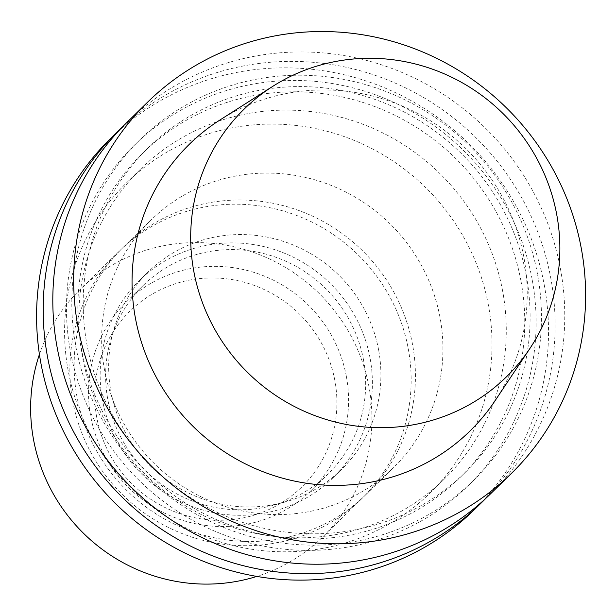 <?xml version="1.0" encoding="UTF-8"?>
<svg xmlns="http://www.w3.org/2000/svg" width="616" height="616" viewBox="0 0 616 616"><rect width="100%" height="100%" fill="white"/><g stroke="black" fill="none" stroke-linecap="round" stroke-linejoin="round"><path stroke-width="0.46" stroke-dasharray="3.08 2.31" d="M334.858 380.503A122.931 119.281 45.6 0 0 137.099 304.728A122.931 119.281 45.6 0 0 175.529 512.088A122.931 119.281 45.6 0 0 334.858 380.503M346.369 376.468A132.009 128.089 45.6 0 0 256.757 273.296A132.009 128.089 45.6 0 0 126.195 302.125A132.009 128.089 45.6 0 0 127.027 486.055A132.009 128.089 45.6 0 0 310.903 490.767A132.009 128.089 45.6 0 0 346.369 376.468M363.471 359.721A132.009 128.089 45.6 0 0 273.866 256.549A132.009 128.089 45.6 0 0 143.297 285.37A132.009 128.089 45.6 0 0 144.136 469.307A132.009 128.089 45.6 0 0 328.005 474.02A132.009 128.089 45.6 0 0 363.471 359.721M370.077 358.173A138.192 134.088 45.6 0 0 276.276 250.165A138.192 134.088 45.6 0 0 139.586 280.349A138.192 134.088 45.6 0 0 140.463 472.903A138.192 134.088 45.6 0 0 332.956 477.831A138.192 134.088 45.6 0 0 370.077 358.173M378.594 349.842A138.192 134.088 45.6 0 0 284.785 241.834A138.192 134.088 45.6 0 0 148.102 272.01A138.192 134.088 45.6 0 0 148.972 464.572A138.192 134.088 45.6 0 0 341.464 469.5A138.192 134.088 45.6 0 0 378.594 349.842M412.543 344.536A173.258 168.114 45.6 0 0 294.933 209.124A173.258 168.114 45.6 0 0 123.57 246.962A173.258 168.114 45.6 0 0 124.663 488.373A173.258 168.114 45.6 0 0 365.996 494.556A173.258 168.114 45.6 0 0 412.543 344.536M440.047 317.61A173.258 168.114 45.6 0 0 322.438 182.197A173.258 168.114 45.6 0 0 151.074 220.028A173.258 168.114 45.6 0 0 152.167 461.438A173.258 168.114 45.6 0 0 393.501 467.629A173.258 168.114 45.6 0 0 440.047 317.61M488.396 305.105A216.986 210.541 45.6 0 0 341.102 135.512A216.986 210.541 45.6 0 0 126.488 182.898A216.986 210.541 45.6 0 0 127.859 485.239A216.986 210.541 45.6 0 0 430.107 492.985A216.986 210.541 45.6 0 0 488.396 305.105M502.656 291.145A216.986 210.541 45.6 0 0 355.37 121.552A216.986 210.541 45.6 0 0 140.756 168.938A216.986 210.541 45.6 0 0 142.119 471.278A216.986 210.541 45.6 0 0 444.367 479.017A216.986 210.541 45.6 0 0 502.656 291.145M474.382 509.678A259.89 252.167 45.6 0 0 544.197 284.646A259.89 252.167 45.6 0 0 367.783 81.528A259.89 252.167 45.6 0 0 110.734 138.284M485.724 498.436A259.89 252.167 45.6 0 0 550.796 278.193A259.89 252.167 45.6 0 0 377.639 76.199A259.89 252.167 45.6 0 0 122.214 127.173M532.147 279.348A238.415 231.339 45.6 0 0 148.602 132.378A238.415 231.339 45.6 0 0 223.138 534.549A238.415 231.339 45.6 0 0 532.147 279.348M520.982 281.089A226.888 220.151 45.6 0 0 366.967 103.765A226.888 220.151 45.6 0 0 142.558 153.307A226.888 220.151 45.6 0 0 143.99 469.446A226.888 220.151 45.6 0 0 460.029 477.539A226.888 220.151 45.6 0 0 520.982 281.089M526.326 275.853A226.888 220.151 45.6 0 0 372.318 98.529A226.888 220.151 45.6 0 0 147.909 148.071A226.888 220.151 45.6 0 0 149.341 464.21A226.888 220.151 45.6 0 0 465.373 472.303A226.888 220.151 45.6 0 0 526.326 275.853M537.491 274.112A238.415 231.339 45.6 0 0 153.946 127.142A238.415 231.339 45.6 0 0 228.482 529.313A238.415 231.339 45.6 0 0 537.491 274.112M490.606 493.786A259.89 252.167 45.6 0 0 560.429 268.761A259.89 252.167 45.6 0 0 384.014 65.642A259.89 252.167 45.6 0 0 126.965 122.391M495.025 400.793A200.608 194.648 45.6 0 0 523.885 257.311A200.608 194.648 45.6 0 0 220.035 119.935M39.424 354.392A173.258 168.114 -134.4 0 1 80.072 289.551A173.258 168.114 -134.4 0 1 251.436 251.713A173.258 168.114 -134.4 0 1 369.046 387.125A173.258 168.114 -134.4 0 1 322.499 537.144A173.258 168.114 -134.4 0 1 256.818 576.414M408.262 348.725A173.258 168.114 -134.4 0 1 361.715 498.744A173.258 168.114 -134.4 0 1 120.382 492.561A173.258 168.114 -134.4 0 1 119.288 251.151A173.258 168.114 -134.4 0 1 290.652 213.313A173.258 168.114 -134.4 0 1 408.262 348.725M310.903 490.767L328.005 474.02M126.195 302.125L143.297 285.37M332.956 477.831L341.464 469.5M139.586 280.349L148.102 272.01M365.996 494.556L393.501 467.629M123.57 246.962L151.074 220.028M430.107 492.985L444.367 479.017M126.488 182.898L140.756 168.938M460.029 477.539L465.373 472.303M142.558 153.307L147.909 148.071M119.288 251.151L80.072 289.551M361.715 498.744L322.499 537.144"/><path stroke-width="0.92" d="M122.214 127.173A259.89 252.167 45.6 0 0 117.333 131.824L110.734 138.284A259.89 252.167 45.6 0 0 112.374 500.4A259.89 252.167 45.6 0 0 474.382 509.678L480.973 503.218A259.89 252.167 45.6 0 0 485.724 498.436M117.333 131.824A259.89 252.167 45.6 0 0 118.973 493.94A259.89 252.167 45.6 0 0 480.973 503.218M147.817 101.971L126.965 122.391A259.89 252.167 45.6 0 0 128.605 484.507A259.89 252.167 45.6 0 0 490.606 493.786L511.457 473.365A259.89 252.167 45.6 0 0 581.281 248.34A259.89 252.167 45.6 0 0 404.866 45.222A259.89 252.167 45.6 0 0 147.817 101.971A259.89 252.167 45.6 0 0 149.457 464.094A259.89 252.167 45.6 0 0 511.457 473.365M272.88 86.286L220.035 119.935A200.608 194.648 45.6 0 0 190.56 423.854A200.608 194.648 45.6 0 0 495.025 400.793L529.783 348.664A187.41 181.843 45.6 0 0 556.741 214.63A187.41 181.843 45.6 0 0 272.88 86.286A187.41 181.843 45.6 0 0 245.345 370.208A187.41 181.843 45.6 0 0 529.783 348.664M256.818 576.414A173.258 168.114 -134.4 0 1 81.166 530.961A173.258 168.114 -134.4 0 1 39.424 354.392"/></g></svg>
